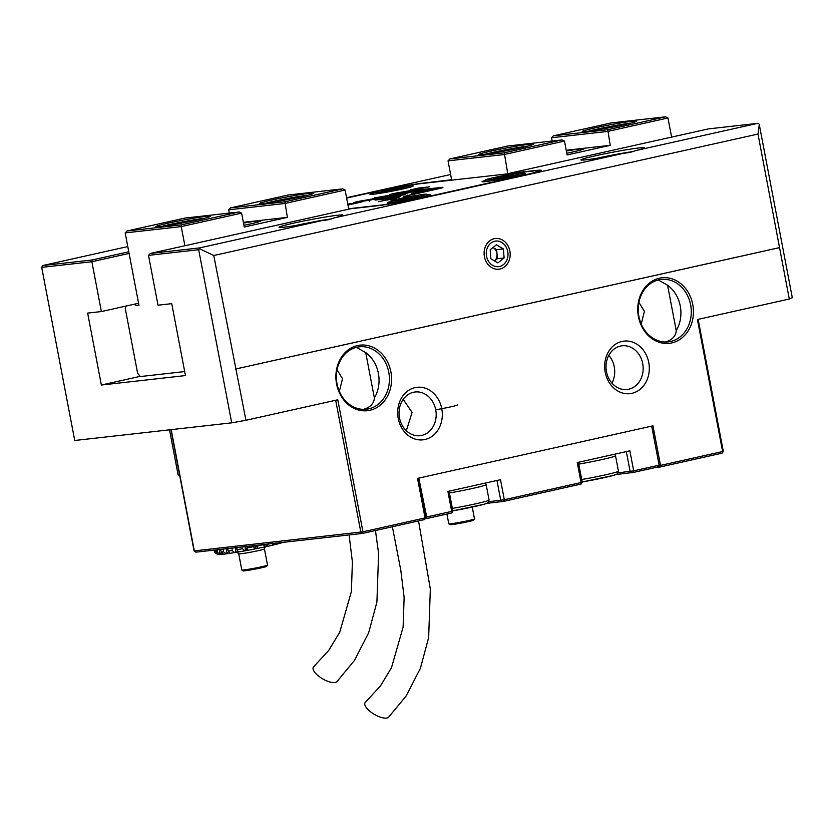 <?xml version="1.0" encoding="UTF-8"?>
<svg xmlns="http://www.w3.org/2000/svg" width="834" height="834" viewBox="0 0 834 834"><rect width="100%" height="100%" fill="white"/><g stroke="black" fill="none" stroke-linecap="round" stroke-linejoin="round"><path stroke-width="1.25" d="M390.906 371.86A32.985 27.793 -96.4 0 1 369.91 410.286A32.985 27.793 -96.4 0 1 336.571 383.984A32.985 27.793 -96.4 0 1 357.567 345.557A32.985 27.793 -96.4 0 1 390.906 371.86M337.03 383.796A31.411 26.469 83.6 0 0 366.407 409.233A31.411 26.469 83.6 0 0 388.769 372.245A31.411 26.469 83.6 0 0 359.391 346.798A31.411 26.469 83.6 0 0 337.03 383.796M692.762 304.493A32.985 27.793 -96.4 0 1 671.777 342.92A32.985 27.793 -96.4 0 1 638.427 316.618A32.985 27.793 -96.4 0 1 659.423 278.191A32.985 27.793 -96.4 0 1 692.762 304.493M638.886 316.42A31.411 26.469 83.6 0 0 668.263 341.867A31.411 26.469 83.6 0 0 690.635 304.879A31.411 26.469 83.6 0 0 661.247 279.432A31.411 26.469 83.6 0 0 638.886 316.42M665.032 342.096C672.1 340.043 675.832 336.206 676.228 330.598A31.411 26.469 83.6 0 0 680.263 306.036A31.411 26.469 83.6 0 0 667.565 285.218L658.287 279.974M363.176 409.473C370.244 407.409 373.976 403.573 374.372 397.964A31.411 26.469 83.6 0 0 378.396 373.413A31.411 26.469 83.6 0 0 365.709 352.584L356.42 347.34M293.558 223.158A32.463 1.585 169.2 0 1 326.699 216.798A32.463 1.585 169.2 0 1 342.805 215.203A32.463 1.585 169.2 0 1 334.497 217.81L328.137 219.79L321.017 220.812A32.463 1.585 169.2 0 1 279.098 227.348A32.463 1.585 169.2 0 1 293.558 223.158M331.63 218.852A29.847 1.459 -10.8 0 0 295.57 225.534M595.413 155.781A32.463 1.585 169.2 0 1 628.555 149.432A32.463 1.585 169.2 0 1 644.661 147.827A32.463 1.585 169.2 0 1 636.352 150.433L629.993 152.424L622.883 153.446A32.463 1.585 169.2 0 1 580.964 159.982A32.463 1.585 169.2 0 1 595.413 155.781M633.486 151.475A29.847 1.459 -10.8 0 0 597.425 158.168M398.214 418.428A26.438 22.278 83.6 0 0 424.944 439.508A26.438 22.278 83.6 0 0 441.77 408.712A26.438 22.278 83.6 0 0 415.051 387.633A26.438 22.278 83.6 0 0 398.214 418.428M399.496 417.876A21.986 18.525 83.6 0 0 420.065 435.692A21.986 18.525 83.6 0 0 435.723 409.796A21.986 18.525 83.6 0 0 415.155 391.99A21.986 18.525 83.6 0 0 399.496 417.876M403.187 399.361L412.09 412.455L406.325 430.751M605.203 372.235A26.438 22.278 83.6 0 0 631.932 393.314A26.438 22.278 83.6 0 0 648.758 362.509A26.438 22.278 83.6 0 0 622.039 341.429A26.438 22.278 83.6 0 0 605.203 372.235M606.485 371.683A21.986 18.525 83.6 0 0 627.053 389.499A21.986 18.525 83.6 0 0 642.712 363.603A21.986 18.525 83.6 0 0 622.143 345.787A21.986 18.525 83.6 0 0 606.485 371.683M611.937 383.108A21.986 18.525 83.6 0 0 614.262 366.804A21.986 18.525 83.6 0 0 608.81 355.367M337.061 369.712L342.513 378.73L339.365 391.438M638.917 302.346L644.38 311.363L641.231 324.061M509.866 251.024A15.45 13.01 -96.4 0 1 500.035 269.017A15.45 13.01 -96.4 0 1 484.418 256.695A15.45 13.01 -96.4 0 1 494.249 238.701A15.45 13.01 -96.4 0 1 509.866 251.024M365.709 352.584L374.372 397.964M667.565 285.218L676.228 330.598M758.898 123.932L757.689 123.359L708.347 128.905L508.26 173.555L535.178 170.532A38.218 1.866 169.2 0 1 541.214 170.49A38.218 1.866 169.2 0 1 524.159 175.255L429.291 196.428A38.218 1.866 169.2 0 1 377.343 205.758L350.436 208.781L150.349 253.442L199.68 247.896L199.607 248.761L213.765 255.517L757.981 134.055L789.287 299.02L792.3 297.728L759.274 124.61L757.981 134.055M636.352 150.433L757.689 123.359M334.497 217.81L622.883 153.446M199.68 247.896L321.017 220.812M658.579 465.758L660.518 465.393L652.97 425.84L417.521 478.393L425.069 517.945L425.767 517.747L418.23 478.236M140.122 376.374L101.362 385.027L185.461 375.571L171.741 303.649L158.012 305.192L148.504 255.36L150.349 253.442M129.082 253.432L91.876 261.73L101.383 311.562L87.643 313.104L101.362 385.027M138.59 303.253L101.383 311.562M722.067 453.175L723.318 451.34L722.067 453.175L659.975 467.03L660.518 465.393L722.619 451.538L697.433 319.516L789.287 299.02M400.747 186.576A38.218 1.866 169.2 0 1 423.046 183.146L451.632 179.737M450.631 174.504L346.569 197.721M127.779 246.562L42.701 265.546L92.032 260L128.78 251.795M346.61 197.929L371.099 192.466A38.218 1.866 169.2 0 1 381.701 190.215M213.765 255.517L245.936 420.284L231.706 422.838L198.68 249.72L148.504 255.36M92.032 260L91.876 261.73L41.7 267.37L74.726 440.488L231.706 422.838M245.936 420.284L337.791 399.788L362.967 531.8L425.069 517.945L424.527 519.582L362.425 533.437L195.917 552.16L194.082 550.92L362.967 531.8L362.425 533.437L360.841 532.186L335.675 400.257M658.474 465.852L659.975 467.03L655.138 467.572M236.137 368.909L779.488 247.646M41.7 267.37L42.701 265.546M199.607 248.761L198.68 249.72M235.428 369.045L779.634 247.583M349.102 534.938L352.396 561.96L351.385 591.598L339.74 632.203L328.773 650.343L313.751 666.668A13.876 5.348 30.4 0 0 313.011 668.138A13.876 5.348 30.4 0 0 323.06 679.095A13.876 5.348 30.4 0 0 336.915 681.659L354.44 660.445L368.659 632.798L376.916 602.044L378.605 553.484L375.456 530.528M392.387 526.754L400.841 570.477L404.125 597.488L403.114 627.126L391.48 667.732L380.512 685.861L365.48 702.186A13.876 5.348 30.4 0 0 364.75 703.667A13.876 5.348 30.4 0 0 374.789 714.623A13.876 5.348 30.4 0 0 388.644 717.177L406.168 695.963L420.388 668.315L428.655 637.572L430.334 589.013L418.532 520.916M425.674 517.205L452.872 511.138L449.067 491.163M618.244 472.826L633.684 470.845L659.131 465.174L651.688 426.132L418.814 478.101L427.008 518.487L425.121 518.706M488.87 501.693L504.32 499.722L500.494 479.686L447.889 491.434L451.705 511.461L451.163 513.098L427.008 518.487M580.829 484.095L503.767 501.359L504.32 499.722L582.247 482.261L578.431 462.297M659.131 465.174L657.296 467.092L633.142 472.482L633.684 470.845L629.858 450.819L577.253 462.557L581.079 482.594L580.527 484.231M633.142 472.482L616.295 474.473A30.889 1.512 -10.8 0 0 616.284 474.473L616.295 474.473M503.767 501.359L486.931 503.35A30.889 1.512 -10.8 0 0 486.92 503.35M379.783 201.401L395.212 198.44M396.755 198.158L378.24 201.682M411.829 193.551L433.075 189.297L403.593 196.563L436.891 189.13A13.469 0.657 -10.8 0 0 442.906 187.41A13.469 0.657 -10.8 0 0 440.769 187.462L424.412 189.297A13.469 0.657 -10.8 0 0 406.116 192.591L380.95 198.2A13.469 0.657 -10.8 0 0 374.935 199.92A13.469 0.657 -10.8 0 0 377.072 199.868L398.715 197.439L400.747 196.292L384.755 198.044L404.042 194.833L405.095 194.353L401.446 194.53L411.183 192.174L421.107 190.778L411.829 193.551M521.584 173.545A21.986 1.074 169.2 0 1 521.803 173.514A21.986 1.074 169.2 0 1 525.274 173.493A21.986 1.074 169.2 0 1 509.428 177.527A21.986 1.074 169.2 0 1 485.586 181.603A21.986 1.074 169.2 0 1 482.125 181.729A21.986 1.074 169.2 0 1 485.586 180.405M426.716 194.718A21.986 1.074 169.2 0 1 426.935 194.687A21.986 1.074 169.2 0 1 430.407 194.666A21.986 1.074 169.2 0 1 414.55 198.7A21.986 1.074 169.2 0 1 390.708 202.777A21.986 1.074 169.2 0 1 387.257 202.902A21.986 1.074 169.2 0 1 390.708 201.578M409.452 186.149A21.986 1.074 169.2 0 1 409.671 186.128A21.986 1.074 169.2 0 1 413.153 186.107A21.986 1.074 169.2 0 1 397.297 190.131A21.986 1.074 169.2 0 1 373.455 194.207A21.986 1.074 169.2 0 1 369.994 194.332A21.986 1.074 169.2 0 1 373.455 193.019M386.132 200.202L392.793 199.055L386.132 200.212M355.691 202.589C352.125 202.996 353.355 202.537 359.391 201.223L374.602 198.575C378.209 198.158 377.051 198.596 371.109 199.899L353.282 202.787M374.695 199.076L377.051 198.367M391.949 194.499C388.373 194.906 389.603 194.447 395.639 193.134L410.849 190.486C414.467 190.069 413.299 190.506 407.357 191.81L389.53 194.697M410.943 190.976L413.299 190.277M348.675 208.74L379.501 205.279A35.601 1.741 -10.8 0 0 427.884 196.584L522.751 175.411A35.601 1.741 -10.8 0 0 538.608 170.814A35.601 1.741 -10.8 0 0 533.02 171.012L420.889 183.626A35.601 1.741 -10.8 0 0 405.637 185.867M376.905 191.351A35.601 1.741 -10.8 0 0 372.506 192.31L346.642 198.085M418.324 188.098L429.52 186.837L414.435 189.933L419.241 188.859L410.516 189.839L418.324 188.098L418.491 188.943M387.164 196.292L380.054 197.877L374.07 197.971L397.484 193.988L387.164 196.292M347.788 204.101L360.83 202.162L347.966 205.039M384.828 198.409L381.148 199.232A13.469 0.657 -10.8 0 0 379.606 199.587M401.477 194.697L393.481 196.48M429.781 189.745L424.61 190.329A13.469 0.657 -10.8 0 0 421.107 190.809M438.434 188.776L433.086 189.381M419.273 189.037L420.044 188.953M395.816 194.051L395.639 193.134M398.423 193.644L398.287 192.915L405.241 192.049L397.735 192.894M379.647 197.794L381.472 197.387L381.274 196.365M381.472 197.387L382.994 197.22M359.569 202.141L359.391 201.223M362.175 201.734L362.039 201.004L368.993 200.139L361.487 200.984M381.857 200.89L388.446 199.67M386.121 199.931L392.699 199.076M387.664 199.92L391.01 199.389M243.518 223.116A23.561 1.147 169.2 0 1 257.185 221.01A23.561 1.147 169.2 0 1 260.906 220.989A23.561 1.147 169.2 0 1 243.935 225.305M197.95 219.811A27.751 1.355 169.2 0 1 155.885 226.733A27.751 1.355 169.2 0 1 168.239 223.147A27.751 1.355 169.2 0 1 196.574 217.716A27.751 1.355 169.2 0 1 210.335 216.35A27.751 1.355 169.2 0 1 197.95 219.811M204.507 218.258A26.177 1.282 -10.8 0 0 169.375 224.596A26.177 1.282 -10.8 0 0 162.005 226.368M301.449 196.709A27.751 1.355 169.2 0 1 259.374 203.642A27.751 1.355 169.2 0 1 271.738 200.056A27.751 1.355 169.2 0 1 300.063 194.614A27.751 1.355 169.2 0 1 313.834 193.248A27.751 1.355 169.2 0 1 301.449 196.709M307.996 195.166A26.177 1.282 -10.8 0 0 272.874 201.494A26.177 1.282 -10.8 0 0 265.504 203.267M284.894 201.776L342.68 188.88L288.293 194.989L230.507 207.885L284.894 201.776L287.376 217.372L244.258 227.004L241.61 213.129L181.239 226.608L184.887 245.728M181.395 224.867L239.181 211.972L184.794 218.091L127.018 230.987L181.395 224.867L181.239 226.608L125.173 232.905L138.986 305.338L136.192 305.661L134.941 304.066M126.07 306.047L125.267 308.455L137.61 373.184L140.268 376.561L184.7 371.557M229.287 213.087L228.672 209.814L230.507 207.885M348.758 209.157L345.109 190.037L284.728 203.506L228.672 209.814M345.109 190.037L342.68 188.88M127.018 230.987L125.173 232.905M241.61 213.129L239.181 211.972M287.376 217.372L243.361 222.324M138.934 305.046L136.192 305.661M566.369 151.058A23.561 1.147 169.2 0 1 580.047 148.952A23.561 1.147 169.2 0 1 583.769 148.932A23.561 1.147 169.2 0 1 566.786 153.248M594.59 127.998A27.751 1.355 169.2 0 1 622.925 122.556A27.751 1.355 169.2 0 1 636.686 121.191A27.751 1.355 169.2 0 1 624.312 124.652A27.751 1.355 169.2 0 1 582.236 131.584A27.751 1.355 169.2 0 1 594.59 127.998M630.858 123.109A26.177 1.282 -10.8 0 0 595.726 129.437A26.177 1.282 -10.8 0 0 588.366 131.209M491.101 151.09A27.751 1.355 169.2 0 1 519.426 145.658A27.751 1.355 169.2 0 1 533.197 144.292A27.751 1.355 169.2 0 1 520.812 147.754A27.751 1.355 169.2 0 1 478.747 154.686A27.751 1.355 169.2 0 1 491.101 151.09M527.359 146.2A26.177 1.282 -10.8 0 0 492.237 152.539A26.177 1.282 -10.8 0 0 484.867 154.311M671.61 137.099L667.961 117.98L607.59 131.449L551.524 137.756L553.369 135.827L607.746 129.718L665.532 116.823L611.155 122.932L553.369 135.827M504.257 152.81L562.043 139.914L507.656 146.033L449.87 158.929L504.257 152.81L507.781 173.847M607.746 129.718L610.238 145.325L567.12 154.947L564.472 141.071L504.101 154.551L448.035 160.858L449.87 158.929M564.472 141.071L562.043 139.914M552.15 141.029L551.524 137.756M451.715 180.154L448.035 160.858M665.532 116.823L667.961 117.98M610.238 145.325L566.223 150.266M416.01 197.126A18.327 0.897 169.2 0 1 390.625 201.14A18.327 0.897 169.2 0 1 401.248 198.283A18.327 0.897 169.2 0 1 426.633 194.27A18.327 0.897 169.2 0 1 416.01 197.126M418.345 195.74L398.913 199.67L418.345 195.74M406.679 198.263L406.408 197.637M507.26 176.704A18.327 0.897 169.2 0 1 485.492 179.967A18.327 0.897 169.2 0 1 499.733 176.36A18.327 0.897 169.2 0 1 521.5 173.097A18.327 0.897 169.2 0 1 507.26 176.704M513.463 174.629L493.53 178.434L513.463 174.629M503.663 177.006L503.361 176.057M392.241 189.881A18.327 0.897 169.2 0 1 373.371 192.571A18.327 0.897 169.2 0 1 390.5 188.401A18.327 0.897 169.2 0 1 409.369 185.711A18.327 0.897 169.2 0 1 392.241 189.881M401.227 187.337L381.513 190.944L401.227 187.337M393.054 189.308L392.845 188.359M457.553 404.97A15.71 0.771 169.2 0 1 435.713 409.765M494.531 260.948A7.85 6.62 83.6 0 0 497.022 254.203A7.85 6.62 83.6 0 0 495.834 250.346A7.85 6.62 83.6 0 0 493.196 247.625A7.85 6.62 83.6 0 0 493.019 247.531L496.668 249.679L503.402 248.928L496.438 244.821L490.183 249.752L490.882 258.801L497.846 262.898L504.101 257.967L503.402 248.928M506.029 246.854A12.875 10.842 83.6 0 0 490.872 243.09A12.875 10.842 83.6 0 0 488.265 260.865A12.875 10.842 83.6 0 0 503.413 264.628A12.875 10.842 83.6 0 0 506.029 246.854M494.541 260.948L497.366 258.717L496.668 249.679M497.366 258.717L504.101 257.967M264.43 548.949A13.094 0.636 -10.8 0 1 258.582 550.596A13.094 0.636 -10.8 0 1 245.665 553.078A13.094 0.636 -10.8 0 1 238.722 553.849A13.094 0.636 -10.8 0 0 238.722 553.849L241.797 569.987A13.094 0.636 -10.8 0 0 241.818 570.018A13.094 0.636 -10.8 0 0 261.668 566.755A13.094 0.636 -10.8 0 0 267.506 565.118A13.094 0.636 -10.8 0 0 267.516 565.087L264.43 548.939A13.094 0.636 -10.8 0 0 264.43 548.928L265.264 546.77M267.506 565.118L266.671 566.338A12.041 0.584 169.2 0 1 261.303 567.839A12.041 0.584 169.2 0 1 243.038 570.852L241.818 570.018M179.8 476.099L178.017 474.431L169.51 429.833M280.766 541.881L280.099 543.299A34.038 1.658 169.2 0 1 279.682 543.414L280.766 541.881M242.6 548.72L244.414 550.92A34.038 1.658 169.2 0 1 238.138 552.014L237.45 549.616A36.654 1.793 -10.8 0 0 242.6 548.72L242.579 546.916M232.123 550.503L234.604 552.598A34.038 1.658 169.2 0 1 229.955 553.328L228.516 551.066A36.654 1.793 -10.8 0 0 232.123 550.503L232.123 548.094M223.439 551.795L226.389 553.839A34.038 1.658 169.2 0 1 223.47 554.203L221.354 552.056A36.654 1.793 -10.8 0 0 223.439 551.795L223.324 549.085M217.403 552.462L220.572 554.506A34.038 1.658 169.2 0 1 219.217 554.589L216.559 552.515A36.654 1.793 -10.8 0 0 217.403 552.462L217.132 549.773M214.046 550.127L214.505 552.4A36.654 1.793 -10.8 0 0 214.599 552.442L214.202 550.106M214.599 552.442L217.737 554.537A34.038 1.658 169.2 0 1 217.559 554.464L217.518 554.433M279.192 542.798L279.015 543.591A34.038 1.658 169.2 0 1 274.522 544.727L275.856 543.174M272.426 542.705L272.76 545.144A34.038 1.658 169.2 0 1 266.056 546.645L268.454 543.601M257.956 545.186L257.946 545.801A36.654 1.793 -10.8 0 0 263.502 544.665L263.461 544.571M263.502 544.665L264.743 546.927A34.038 1.658 169.2 0 1 256.872 548.553L257.946 545.801M246.739 546.228L247.437 547.834A36.654 1.793 -10.8 0 0 253.526 546.677L253.119 545.728M253.526 546.677L254.87 548.949A34.038 1.658 169.2 0 1 247.364 550.377L247.437 547.834M236.616 547.584L237.45 549.616M245.634 550.701L246.093 550.617A34.038 1.658 169.2 0 1 245.634 550.701L244.414 550.92M227.588 548.605L228.516 551.066M235.699 552.421L235.73 551.482L236.971 552.212A34.038 1.658 169.2 0 1 235.699 552.421L234.604 552.598M220.499 549.398L221.354 552.056M227.244 553.724L226.671 552.244L228.975 553.474A34.038 1.658 169.2 0 1 227.244 553.724M215.87 549.919L216.559 552.515M221.114 554.454L219.446 552.504L222.761 554.287A34.038 1.658 169.2 0 1 221.114 554.454M215.37 552.535L215.016 551.024L215.224 552.525A36.654 1.793 -10.8 0 0 215.37 552.535L218.831 554.6A34.038 1.658 169.2 0 1 217.903 554.568L215.224 552.525M282.997 542.371L282.987 542.402A34.038 1.658 169.2 0 1 280.693 543.122L281.152 542.58M279.453 543.361L280.693 543.122M278.41 543.653L279.682 543.414M273.333 544.936L274.522 544.727M272.499 545.134L273.604 544.946L273.698 543.414M264.743 546.927L266.056 546.645M254.87 548.949L256.872 548.553M246.093 550.617L247.364 550.377M236.971 552.212L238.138 552.014M228.975 553.474L230.174 553.223M226.389 553.839L227.588 553.588M222.761 554.287L224.044 554.047M220.572 554.506L221.813 554.276M218.831 554.6L220.082 554.381M215.235 549.992L215.016 551.024M219.926 549.46L219.446 552.504M226.942 548.678L226.671 552.244M236.335 547.615L238.003 551.983M235.636 547.698L235.73 551.482M245.342 546.604L246.864 550.419M245.217 550.721L245.238 546.406L245.759 550.377M242.642 547.052L243.695 546.791M254.808 545.54L256.059 548.657M257.477 546.541L255.35 546.812L255.162 545.499M254.12 547.281L255.35 546.906L255.788 548.741M263.951 544.508L264.847 546.843M265.014 546.823L264.92 544.404M235.584 547.698L235.657 552.369M255.35 545.478L255.35 546.812M255.35 546.906L255.34 548.803M264.993 544.394L265.024 546.812M474.494 518.925L473.66 520.145A12.041 0.584 169.2 0 1 468.291 521.646A12.041 0.584 169.2 0 1 450.026 524.649L448.807 523.825A13.094 0.636 -10.8 0 0 448.807 523.825A13.094 0.636 -10.8 0 0 468.656 520.552A13.094 0.636 -10.8 0 0 474.494 518.925A13.094 0.636 -10.8 0 0 474.504 518.894L472.252 507.093M171.189 429.646L194.322 550.909L195.917 552.16M502.349 501.609L500.754 500.358L496.97 480.478M631.713 472.742L630.129 471.491L626.334 451.601M381.148 199.232L380.95 198.2M406.231 193.186L406.116 192.591M424.61 190.329L424.412 189.297M440.905 188.161L440.769 187.462M407.899 195.594L407.795 195.031M431.637 190.298L431.532 189.735M415.03 192.998L414.925 192.435M416.739 192.623L416.635 192.049M403.145 195.083L403.031 194.499M385.485 198.919L385.308 198.033M409.108 191.413L408.962 190.694M372.85 199.503L372.715 198.784M504.497 176.839L504.351 176.099M393.21 189.276L393.075 188.557M581.725 479.529A28.794 1.407 -10.8 0 0 618.338 471.325A28.794 1.407 -10.8 0 0 618.453 471.158L615.513 455.75A28.794 1.407 169.2 0 1 615.398 455.917A28.794 1.407 169.2 0 1 578.786 464.121M616.274 474.369A26.177 1.282 169.2 0 1 582.184 481.969L613.199 475.474L617.348 473.9L618.453 471.158M452.362 508.406A28.794 1.407 -10.8 0 0 488.974 500.202A28.794 1.407 -10.8 0 0 489.089 500.035L486.149 484.627A28.794 1.407 169.2 0 1 486.034 484.783A28.794 1.407 169.2 0 1 449.422 492.988M486.9 503.246A26.177 1.282 169.2 0 1 452.82 510.835L483.835 504.351L487.973 502.766L489.089 500.035M170.949 429.666L194.072 550.92M723.318 451.34L698.141 319.359M424.527 519.582L425.767 517.747M451.632 512.973L452.872 511.138M580.996 484.095L582.247 482.261M538.608 170.814L539.4 171.345M433.2 189.954L433.075 189.297M421.264 191.612L421.107 190.778M401.613 195.417L401.446 194.53M384.943 198.982L384.755 198.044M397.265 193.019L397.464 194.041M405.585 191.956L405.783 192.988M361.018 201.109L361.216 202.13M369.337 200.056L369.535 201.077M390.625 201.14L390.938 202.745M426.633 194.27L426.935 195.886M485.492 179.967L485.805 181.572M521.5 173.097L521.803 174.713M373.371 192.571L373.674 194.186M409.369 185.711L409.671 187.316M615.513 455.75L614.627 454.217M486.149 484.627L485.263 483.084M238.722 553.849L237.179 552.16M448.786 523.794L446.93 514.046"/></g></svg>
